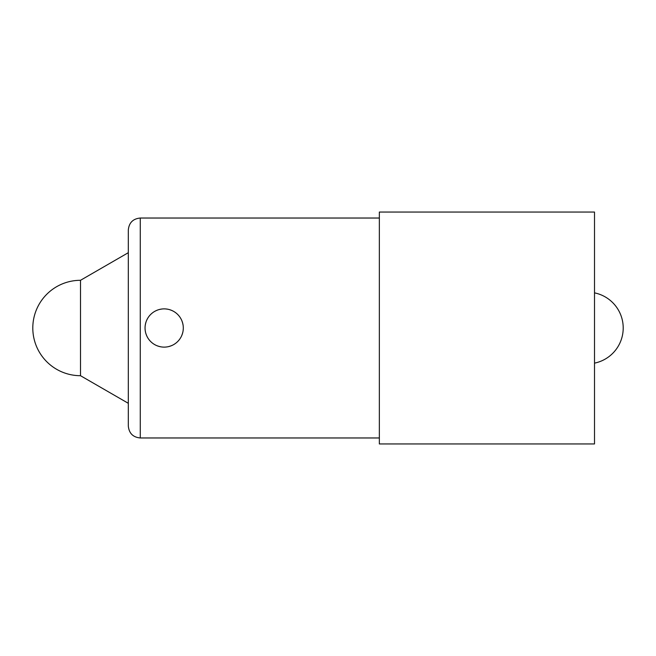 <?xml version="1.0" encoding="UTF-8"?>
<svg xmlns="http://www.w3.org/2000/svg" width="656" height="656" viewBox="0 0 656 656"><rect width="100%" height="100%" fill="white"/><g stroke="black" fill="none" stroke-linecap="round" stroke-linejoin="round"><path stroke-width="0.49" stroke-dasharray="3.28 2.46" d="M594.508 328L594.508 292.863L594.508 328M164.18 308.878C175.792 310.009 182.171 316.389 183.303 328C182.171 339.611 175.792 345.991 164.18 347.122C152.561 345.991 146.19 339.611 145.05 328C146.19 316.389 152.561 310.009 164.18 308.878C152.561 310.009 146.19 316.389 145.05 328C146.19 339.611 152.561 345.991 164.18 347.122C175.792 345.991 182.171 339.611 183.303 328C182.171 316.389 175.792 310.009 164.18 308.878A19.122 19.122 0 0 0 145.05 328A19.122 19.122 0 0 0 164.18 347.122A19.122 19.122 0 0 0 183.303 328A19.122 19.122 0 0 0 164.18 308.878M128.314 426.023L128.314 229.977M379.348 328L379.348 218.03L379.348 328M128.314 328L128.314 252.691L128.314 328M80.499 375.699L80.499 280.301M379.348 212.052L379.348 443.948M594.508 212.052L594.508 443.948M140.269 218.03L140.269 437.97"/><path stroke-width="0.98" d="M164.18 347.122A19.122 19.122 0 0 1 145.05 328A19.122 19.122 0 0 1 164.18 308.878A19.122 19.122 0 0 1 183.303 328A19.122 19.122 0 0 1 164.18 347.122M128.314 328L128.314 426.023C129.027 433.28 133.012 437.265 140.269 437.97L140.269 218.03C133.012 218.735 129.027 222.72 128.314 229.977L128.314 328M80.499 375.699A47.699 47.699 0 0 1 32.8 328A47.699 47.699 0 0 1 80.499 280.301L80.499 375.699L128.314 403.309M379.348 328L379.348 212.052L594.508 212.052L594.508 443.948L379.348 443.948L379.348 328M594.508 363.137A35.859 35.859 0 0 0 594.508 292.863M140.269 437.97L379.348 437.97M140.269 218.03L379.348 218.03M80.499 280.301L128.314 252.691"/></g></svg>
